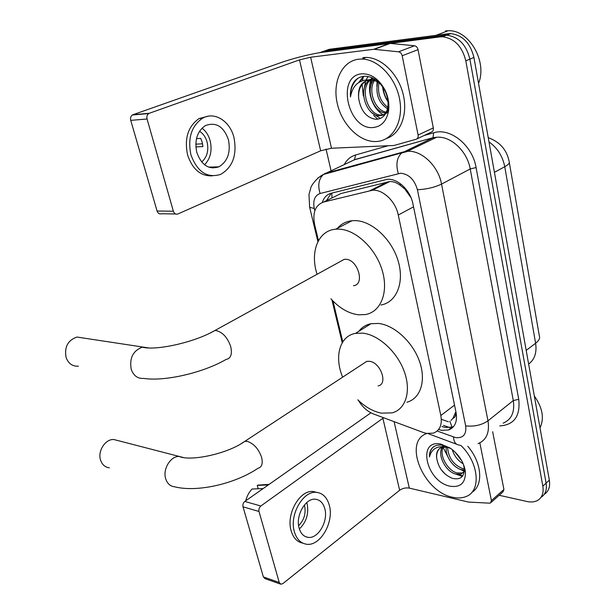 <?xml version="1.0" encoding="UTF-8"?>
<svg xmlns="http://www.w3.org/2000/svg" width="615" height="615" viewBox="0 0 615 615"><rect width="100%" height="100%" fill="white"/><g stroke="black" fill="none" stroke-linecap="round" stroke-linejoin="round"><path stroke-width="0.92" d="M358.337 400.327C362.389 406.999 367.447 411.55 373.513 413.987L423.212 432.483L426.502 433.406L433.329 433.145C439.879 430.638 442.377 424.757 440.824 415.509L398.274 215.027C395.622 201.29 382.776 189.113 372.352 190.258L323.582 202.043C315.341 205.087 312.366 212.629 314.642 224.667L318.47 240.611M407.537 191.257L400.403 185.43C396.89 182.701 393.339 181.41 389.741 181.556L340.971 193.533L336.359 195.793M451.041 420.352L452.932 418.377C455.115 417.493 455.953 415.548 455.454 412.534L456.084 412.634M455.454 412.534L452.932 418.377M386.512 182.847L387.811 182.517M405.323 189.751L410.981 197.6M332.992 301.027L342.793 341.855M318.693 52.79L439.886 36.9L444.038 35.316L446.621 35.186C458.513 36.7 466.262 44.68 469.883 59.14L546.112 483.159C547.119 489.771 545.413 494.506 540.985 497.366C545.413 494.506 547.119 489.771 546.112 483.159L469.883 59.14C466.262 44.68 458.513 36.7 446.621 35.186L325.151 50.776L444.038 35.316L448.143 33.748L450.734 33.61C462.603 35.109 470.337 43.05 473.927 57.456L549.349 480.177C550.34 486.765 548.634 491.493 544.221 494.36M320.676 52.306L329.317 49.3L448.143 33.748M438.587 429.531L441.516 430.308L448.512 429.993C455.023 427.433 457.537 421.606 456.053 412.504L412.919 203.849C410.366 190.204 397.628 178.189 387.158 179.326L331.193 193.248C326.865 194.455 323.905 197.523 322.314 202.435M453.586 426.564L452.225 427.094L445.237 427.433L441.924 426.526M377.818 119.179L373.643 115.382L377.818 119.179M363.311 95.955L362.12 84.347M362.458 80.603L363.35 76.375M449.703 460.243L443.015 447.343M442.754 446.436L442.439 445.152M439.886 36.9L442.477 36.769C454.385 38.307 462.165 46.325 465.809 60.831L542.853 486.158C543.914 493.345 541.884 498.258 536.749 500.91L532.959 501.955L528.654 501.871L499.157 495.275M331.039 170.67L326.05 149.076M326.457 200.636L331.239 193.233M479.838 442.877L491.408 500.587L503.923 489.486L502.947 491.908L491.208 502.34M492.646 431.73L503.923 489.486M370.922 412.826L244.824 501.448L260.829 506.014L383.629 417.754M280.44 584.066L264.957 578.623L263.374 576.924L279.256 582.49L280.84 584.204L282.862 583.612L399.635 490.27C402.571 488.256 405.8 487.534 409.313 488.102L468.438 502.063L489.509 503.17L490.439 503.016L491.408 500.587M260.829 506.014C259.192 507.444 258.584 509.266 259.007 511.472L243.01 506.822L263.374 576.924M243.01 506.822C242.579 504.638 243.186 502.847 244.824 501.448M259.007 511.472L279.256 582.49M299.136 528.185C300.727 533.52 303.641 536.564 307.861 537.318C317.986 539.34 328.564 521.136 324.789 508.628C323.167 502.978 320.077 499.849 315.518 499.242C305.647 497.712 295.262 515.777 299.136 528.185M299.367 528.954C306.385 522.081 308.976 513.71 307.131 503.831L306.747 502.57M298.621 525.648C304.094 520.121 306.093 513.471 304.617 505.707L304.402 504.977M316.979 492.423L313.281 491.531C299.912 489.555 285.844 514.025 291.149 530.822C293.301 537.964 297.199 542.076 302.849 543.153M329.286 505.199C327.072 497.435 322.829 493.161 316.541 492.377C303.172 490.409 289.104 514.955 294.393 531.798C296.553 538.971 300.466 543.091 306.124 544.152C319.961 547.027 334.399 522.227 329.286 505.199M264.127 484.697L257.262 485.381L258.223 488.771M268.209 484.943L257.262 485.381M245.746 500.795C246.93 496.074 249.044 492.146 252.096 489.002L263.02 488.594M534.335 396.014C542.561 407.745 544.46 418.361 540.016 427.871M461.081 445.614C479.085 463.01 481.353 491.277 465.909 496.597C461.95 498.181 457.468 498.388 452.455 497.228C423.305 491.731 402.702 441.362 426.864 433.475M467.754 446.244C481.968 462.557 483.705 485.55 471.813 492.369M443.138 447.059C438.887 455.361 447.774 470.706 457.053 472.943L462.418 472.973L464.24 471.943M442.223 447.243C436.996 455.169 445.967 471.767 455.7 474.065L461.066 474.104L464.325 471.259L459.62 469.084M447.543 447.336C448.481 457.768 453.447 464.817 462.434 468.484L464.925 468.891M446.313 447.082C444.868 455.961 453.17 467.523 461.096 469.591L464.394 469.998M454.708 451.694L461.842 460.935M452.225 449.55C454.162 455.838 457.844 460.612 463.264 463.871M439.879 448.312C437.419 450.58 436.35 453.832 436.673 458.06C435.997 452.648 437.634 449.111 441.578 447.443L446.867 447.182L450.241 448.112M464.779 470.198L465.017 469.322M436.673 458.06C438.372 467.954 443.623 474.719 452.425 478.355C460.266 480.107 464.248 476.948 464.363 468.876L463.464 464.34M450.095 486.204C426.21 481.791 416.516 438.633 441.078 444.13L451.187 448.773C459.543 455.3 464.302 463.172 465.463 472.389C465.417 483.121 460.297 487.726 450.095 486.204M450.011 447.958L443.323 445.314L441.163 444.999L437.127 445.245L434.19 446.329C430.9 448.52 429.316 452.071 429.447 456.976C431.63 448.758 437.373 445.452 446.659 447.074L447.935 447.436M445.837 446.013L442.992 446.536M424.804 434.436L426.034 433.314M447.758 456.515L443.031 447.297M454.508 473.658L462.326 476.371M463.026 469.96L464.379 470.49M457.821 474.457L462.772 475.787M440.97 469.376L445.222 474.127M433.706 446.651C430.923 449.111 429.501 452.548 429.447 456.976M117.888 440.571L113.86 439.525C105.273 438.81 97.262 451.41 100.691 460.458C102.321 464.848 105.211 467.292 109.347 467.807M378.064 385.936C388.326 384.267 380.608 362.189 369.369 361.289L366.748 361.359L363.134 363.734M342.655 377.164C334.068 356.792 339.603 336.013 355.532 333.361L362.812 333.153C378.586 334.798 397.252 351.888 404.293 371.614C411.473 391.332 405.708 409.405 392.116 412.865L381.438 413.157C373.213 411.55 365.333 407.099 357.815 399.819M358.883 331.27C361.912 327.265 365.948 324.743 371.006 323.713L378.294 323.436C394.038 324.928 412.55 341.702 419.422 361.19C426.441 380.662 420.537 398.635 406.922 402.202M83.978 338.135L76.944 337.043C67.758 340.287 64.168 347.175 66.151 357.707C68.534 363.696 72.632 366.525 78.443 366.186M353.464 285.698C365.341 284.791 357.868 259.23 345.622 259.276L344.292 259.315L339.934 261.713M317.079 274.298C309.806 252.219 318.024 230.51 335.629 229.226L338.604 229.126C355.409 229.349 375.557 248.091 382.146 270.185C388.926 292.271 380.793 312.128 365.256 314.58L358.545 314.795C348.667 313.565 339.449 308.223 330.885 298.767M337.443 228.28C341.24 223.898 346.091 221.385 352.003 220.731L354.97 220.608C371.768 220.708 391.74 239.104 398.136 260.914C404.716 282.723 396.437 302.449 380.885 305.017M210.568 167.072L210.138 167.603M402.195 55.765C401.603 53.49 400.403 52.167 398.589 51.814L373.835 49.277L389.802 43.373L414.464 45.756C416.27 46.102 417.462 47.401 418.031 49.646L402.195 55.765L418.1 135.046L433.314 127.912C433.606 130.065 432.968 131.456 431.399 132.071L416.916 138.913M418.031 49.646L433.314 127.912M389.802 43.373L326.65 51.529C311.736 53.736 297.099 57.218 282.754 61.984L132.948 114.728L149.291 113.275L299.497 59.893L310.629 57.241L373.835 49.277M175.567 213.974L161.514 213.759C159.47 214.32 157.986 213.413 157.079 211.022L173.369 211.222C174.283 213.651 175.759 214.581 177.812 214.005L320.646 150.79L331.477 148.246L393.984 145.478L416.201 139.251C417.77 138.636 418.408 137.237 418.1 135.046M149.291 113.275L148.699 113.56C147.077 114.782 146.531 116.596 147.07 119.003L130.741 120.363L157.079 211.022M130.741 120.363C130.203 117.995 130.741 116.212 132.356 115.013L132.948 114.728M147.07 119.003L173.369 211.222M196.8 152.451C201.497 165.212 208.862 169.994 218.894 166.811C227.65 161.453 230.833 152.443 228.449 139.79C223.714 126.475 216.05 121.732 205.464 125.56C197.223 131.233 194.332 140.197 196.8 152.451M204.549 164.782C210.468 158.616 212.344 150.629 210.169 140.827C208.654 135.369 205.925 131.149 201.989 128.181M195.862 146.924L202.927 146.562L202.22 142.319L200.721 138.375L196.485 138.629M201.682 161.999C207.101 157.186 208.908 150.537 207.086 142.05C205.702 137.16 203.181 133.57 199.521 131.272M208.147 116.212L199.129 118.534C188.052 126.306 184.2 138.444 187.583 154.949C192.457 169.31 200.682 176.29 212.252 175.867M233.977 137.576C230.071 121.117 214.481 111.115 202.496 118.265C191.411 126.06 187.552 138.237 190.927 154.803C197.307 172.016 207.247 178.535 220.762 174.353C232.793 167.142 237.198 154.88 233.977 137.576M202.558 143.795L195.801 144.164M212.652 168.003L213.505 166.98M445.375 30.942L448.097 30.75C468.945 29.374 487.664 61.738 478.539 83.325M358.583 59.209L361.82 59.048C378.41 59.117 396.314 78.374 399.812 100.283C403.517 122.201 392.324 140.85 376.411 141.519L376.226 141.535C359.744 142.388 341.94 124.76 337.243 103.412C332.308 82.095 341.817 61.146 358.583 59.209M362.911 57.587L366.148 57.426C381.569 57.526 398.328 74.031 403.171 94.256C408.145 114.475 400.411 133.932 386.566 138.467M372.959 78.105L370.653 79.712M370.315 80.011C358.976 89.675 368.662 115.943 381.285 115.013L381.592 115.005C384.344 114.89 386.651 113.606 388.519 111.154M372.867 78.059L369.861 79.666M369.392 80.027C357.031 89.052 366.617 116.673 379.639 115.728L379.955 115.72C384.329 115.389 387.304 112.653 388.865 107.502M374.343 80.642C367.478 91.343 375.619 111.223 386.397 112.091M374.427 78.912L373.935 79.496M373.29 80.365C365.01 91.312 374.573 113.521 386.02 112.883M378.94 82.848C377.31 93.357 380.255 101.513 387.773 107.325M377.71 82.095C375.319 93.864 378.579 102.767 387.488 108.794M385.713 92.45L386.797 95.486M383.183 87.614C383.591 92.773 385.151 97.162 387.881 100.783M376.065 79.981L371.56 79.35L368.485 79.842M366.801 80.488C360.728 83.994 358.022 90.021 358.691 98.569C357.646 88.03 361.036 81.857 368.854 80.065L369.992 80.019C373.543 79.965 377.026 81.28 380.424 83.948M358.691 98.569C360.882 111.008 366.648 117.919 375.988 119.302C382.199 119.049 386.105 115.174 387.711 107.694C388.595 102.052 387.627 96.309 384.798 90.459C379.563 81.019 372.798 76.283 364.495 76.26C360.767 76.521 357.569 78.02 354.901 80.757C351.557 84.962 350.081 90.359 350.458 96.947C352.503 85.793 358.553 80.096 368.6 79.85L369.992 80.019M373.22 127.513C348.013 130.403 335.729 75.699 361.72 73.838C371.014 73.493 378.725 78.797 384.844 89.775C388.326 96.932 389.549 104.081 388.503 111.223C386.474 121.178 381.377 126.613 373.22 127.513M382.592 86.723C383.245 92.45 385.036 97.424 387.965 101.636M371.86 77.605L371.375 78.72M371.16 79.289C366.233 91.727 373.19 110.554 384.413 115.328M363.45 76.36L358.829 82.364M377.126 81.78L376.841 86.231M372.421 77.851L372.229 78.313M372.113 78.605L371.837 79.343M371.591 80.081L370.361 88.445M368.101 76.483L366.11 79.858M365.548 81.18L363.811 90.697M372.359 113.052L380.324 118.457M363.98 76.298L359.798 81.78M358.161 78.174C352.887 82.587 350.312 88.844 350.458 96.947M399.988 183.439L400.403 185.43M448.404 421.798L441.332 419.269M449.803 421.19L452.094 427.141M452.125 427.179L452.517 427.679M331.793 193.095L332 197.922M454.531 405.124L440.824 415.509M340.971 193.533L323.582 202.043M387.519 181.902L370.076 190.619M413.541 206.84L398.274 215.027M488.233 137.668C499.864 141.927 506.822 149.845 509.128 161.43C509.943 162.875 508.482 164.636 504.754 166.711C502.64 156.141 497.381 147.869 488.994 141.904M528.639 364.08C534.643 359.537 536.972 352.595 535.611 343.247C539.009 340.602 540.239 338.119 539.317 335.805L509.328 162.568M526.194 350.381L535.611 343.247L504.754 166.711L494.422 172.346M473.927 57.456L465.809 60.831M549.349 480.177L542.853 486.158M437.173 431.023L455.738 437.649C463.303 438.272 466.608 434.351 465.663 425.872L417.408 189.735C414.487 179.58 408.875 174.076 400.565 173.222L320.1 193.494C314.734 195.524 312.789 200.513 314.273 208.454L314.826 210.776M317.732 178.104L325.166 173.399L403.263 151.982L407.753 151.298C421.875 150.283 438.364 166.119 441.547 184.1L487.987 420.821C489.778 432.522 486.465 440.125 478.055 443.638M424.135 135.5L433.729 132.779C450.18 127.305 472.543 145.34 476.087 167.572L518.737 399.327L513.294 400.557L487.987 420.821C481.599 425.134 474.157 426.818 465.663 425.872M417.408 189.735C426.326 189.328 434.367 187.452 441.547 184.1L470.214 168.948C467.285 151.39 451.118 136.084 437.065 137.222L432.583 137.945L401.534 153.089C396.79 157.824 395.714 164.643 398.32 173.522M518.737 399.327C520.498 416.078 514.171 424.95 499.749 425.934M503.124 423.182C511.542 419.576 514.932 412.035 513.294 400.557L470.214 168.948L476.087 167.572M344.269 164.528C346.906 159.631 350.688 156.448 355.624 154.972L388.111 145.74M320.953 52.267L325.151 50.776M433.729 132.779L432.968 137.706L436.681 137.245L407.368 151.313L323.444 174.46L349.904 161.914M349.297 162.191L354.824 159.569L432.968 137.706L354.44 159.8L355.624 154.972M344.408 168.118L344.046 168.817M314.273 208.454L309.66 207.347L308.976 194.478L310.89 187.56C311.528 185.169 316.856 177.612 323.444 174.46C318.701 178.942 317.586 185.292 320.1 193.494M317.917 241.664L309.483 206.579M453.493 437.019C453.832 441.555 455.346 444.138 458.044 444.768L461.058 445.606M353.779 166.158L357.43 165.158M382.876 418.238L399.635 490.27M394.092 421.644L409.313 488.102M366.748 361.359L244.885 441.293C227.55 454.008 190.281 461.542 179.288 456.476C170.578 455.83 162.36 469.43 165.789 479.054C167.418 483.721 170.332 486.288 174.529 486.773C197.231 492.638 235.191 483.736 257.908 468.33C261.836 467.269 263.066 463.602 261.598 457.345C258.661 448.988 253.949 443.684 247.468 441.432L244.885 441.293L241.58 443.392M113.86 439.525L183.339 457.514M344.292 259.315L214.873 330.532C194.986 342.178 156.387 350.896 142.365 347.175C132.986 350.727 129.281 358.145 131.241 369.43C133.639 375.834 137.798 378.832 143.726 378.41C164.766 381.654 203.042 372.813 225.982 359.498C230.84 358.522 232.416 354.202 230.702 346.553C227.573 337.597 222.738 332.277 216.18 330.578L214.873 330.532L210.86 332.654M76.944 337.043L148.915 347.975M299.497 59.893L320.646 150.79M310.629 57.241L331.477 148.246M390.371 43.365L374.404 49.277M398.589 51.814L414.464 45.756M443.484 425.334L449.803 427.617M451.003 428.048L451.748 428.324M389.741 181.556L372.352 190.258M450.734 33.61L442.477 36.769M452.225 427.094L448.512 429.993M331.923 299.912L342.232 342.763M358.214 400.211L358.73 400.972M428.078 433.629L456.684 444.261M407.468 151.436L401.58 153.05M305.355 536.564L307.861 537.318M313.281 491.531L316.541 492.377M257.969 485.104L269.009 484.374M461.066 474.104L462.418 472.973M464.363 468.876L465.463 472.389M355.532 333.361L371.006 323.713M335.629 229.226L352.003 220.731M374.204 49.261L390.171 43.35M148.699 113.56L132.356 115.013M208.662 167.134L218.894 166.811M199.129 118.534L202.496 118.265M435.997 35.339L448.097 30.75M361.82 59.048L366.148 57.426M379.639 115.728L381.285 115.013M369.915 80.004L371.56 79.35M384.798 90.459L384.844 89.775M387.711 107.694L388.503 111.223"/></g></svg>
